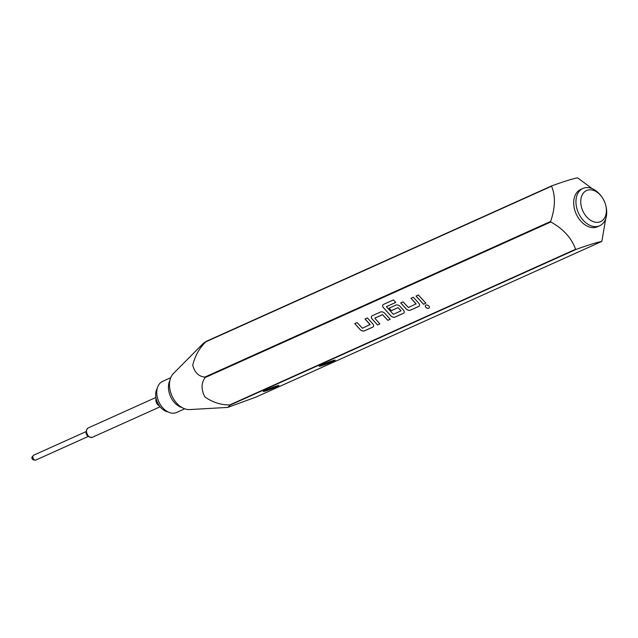 <?xml version="1.0" encoding="UTF-8"?>
<svg xmlns="http://www.w3.org/2000/svg" width="638" height="638" viewBox="0 0 638 638"><rect width="100%" height="100%" fill="white"/><g stroke="black" fill="none" stroke-linecap="round" stroke-linejoin="round"><path stroke-width="0.96" d="M157.283 388.247A14.315 9.897 65.8 0 0 166.095 411.374A14.315 9.897 65.8 0 0 167.922 411.885M425.474 305.49A2.217 1.451 -148.4 0 0 426.256 307.612A2.217 1.451 -148.4 0 0 428.792 308.194A2.217 1.451 -148.4 0 0 429.254 307.819A2.217 1.451 -148.4 0 0 428.489 305.706A2.217 1.451 -148.4 0 0 425.929 305.108A2.217 1.451 -148.4 0 0 425.458 305.514A2.217 1.451 -148.4 0 0 426.216 307.644A2.217 1.451 -148.4 0 0 428.768 308.242A2.217 1.451 -148.4 0 0 429.238 307.835M173.432 373.509A20.456 14.14 65.8 0 0 170.697 392.522A20.456 14.14 65.8 0 0 184.366 408.671A20.456 14.14 65.8 0 0 189.661 409.564L227.798 407.403L230.222 405.066A39.205 27.107 -114.2 0 1 230.015 404.986A39.205 27.107 -114.2 0 1 229.808 404.907C221.067 405.074 212.749 402.411 204.862 396.916C201.098 389.563 201.161 383.127 205.053 377.608A39.205 27.107 -114.2 0 1 204.854 377.082C198.633 376.468 194.598 372.48 192.748 365.119C195.029 355.9 199.375 348.133 205.779 341.84A39.205 27.107 -114.2 0 1 206.002 341.474L203.386 343.316L173.432 373.509M605.885 205.954L606.1 206.935A20.456 14.14 -114.2 0 1 599.72 225.74L597.471 226.753A20.456 14.14 -114.2 0 1 588.595 226.721A20.456 14.14 -114.2 0 1 574.256 208.052A20.456 14.14 -114.2 0 1 580.684 189.454L582.933 188.441A20.456 14.14 -114.2 0 1 591.809 188.473A20.456 14.14 -114.2 0 1 601.235 196.137L601.833 196.951A17.043 11.787 -114.2 0 1 605.885 205.954A17.043 11.787 -114.2 0 1 593.165 221.601A17.043 11.787 -114.2 0 1 580.755 201.161A17.043 11.787 -114.2 0 1 593.978 190.563A17.043 11.787 -114.2 0 1 601.833 196.951M205.779 341.84L551.551 186.2A39.205 27.107 65.8 0 1 551.774 185.841C564.805 181.192 573.363 178.544 577.454 177.89A39.205 27.107 -114.2 0 1 577.661 177.97A39.205 27.107 -114.2 0 1 577.869 178.058L592.08 188.577M551.551 186.2C555.642 195.874 555.339 207.621 550.634 221.45L204.854 377.082M205.053 377.608L550.833 221.968A39.205 27.107 -114.2 0 1 550.634 221.45M550.833 221.968C563.402 229.01 571.656 238.118 575.58 249.267A39.205 27.107 65.8 0 0 575.795 249.354A39.205 27.107 65.8 0 0 576.002 249.434C588.882 244.825 597.439 242.177 601.682 241.483L255.902 397.123L227.798 407.403M599.72 225.74A20.456 14.14 -114.2 0 1 590.836 225.716A20.456 14.14 -114.2 0 1 576.505 207.039A20.456 14.14 -114.2 0 1 582.933 188.441M230.222 405.066L576.002 249.434M276.637 386.764A8.39 0.518 159.1 0 0 278.91 385.504A8.39 0.518 159.1 0 0 273.981 386.875A8.39 0.518 159.1 0 0 265.512 390.209A8.39 0.518 159.1 0 0 263.239 391.477A8.39 0.518 159.1 0 0 268.175 390.097A8.39 0.518 159.1 0 0 276.637 386.764M332.869 361.467A8.525 0.526 159.1 0 0 335.181 360.183A8.525 0.526 159.1 0 0 330.165 361.579A8.525 0.526 159.1 0 0 321.568 364.968A8.525 0.526 159.1 0 0 319.255 366.252A8.525 0.526 159.1 0 0 324.271 364.856A8.525 0.526 159.1 0 0 332.869 361.467M276.589 386.78A8.318 0.51 -20.9 0 1 268.59 389.946A8.318 0.51 -20.9 0 1 263.366 391.485A8.318 0.51 -20.9 0 1 265.56 390.193A8.318 0.51 -20.9 0 1 274.332 386.756A8.318 0.51 -20.9 0 1 278.822 385.591A8.318 0.51 -20.9 0 1 276.589 386.78M332.733 361.515A8.318 0.51 -20.9 0 1 324.726 364.681A8.318 0.51 -20.9 0 1 319.51 366.212A8.318 0.51 -20.9 0 1 321.704 364.92A8.318 0.51 -20.9 0 1 330.476 361.483A8.318 0.51 -20.9 0 1 334.966 360.326A8.318 0.51 -20.9 0 1 332.733 361.515M169.891 380.495A17.043 11.787 65.8 0 0 180.857 407.18A17.043 11.787 65.8 0 0 182.085 407.578M170.729 377.712L162.586 381.38A17.043 11.787 65.8 0 0 156.765 392.003A17.043 11.787 65.8 0 0 157.275 397.051A17.043 11.787 65.8 0 0 161.326 406.055A17.043 11.787 65.8 0 0 169.182 412.435A17.043 11.787 65.8 0 0 176.582 412.467L184.725 408.798M157.275 397.051L157.355 397.442A15.679 10.846 65.8 0 0 161.087 405.728L161.326 406.055M86.401 430.873A3.581 2.472 65.8 0 0 86.05 432.277A3.581 2.472 65.8 0 0 89.017 436.679M86.138 431.567L33.75 455.149A2.656 1.842 65.8 0 0 33.248 455.548A2.656 1.842 65.8 0 0 32.841 456.8A2.656 1.842 65.8 0 0 34.779 459.99A2.656 1.842 65.8 0 0 35.297 460.11A2.656 1.842 65.8 0 0 35.935 459.998L88.323 436.416M33.248 455.548L32.331 456.712A1.93 1.332 65.8 0 0 32.187 458.491A1.93 1.332 65.8 0 0 33.447 459.934A1.93 1.332 65.8 0 0 33.822 460.014L35.297 460.11M323.171 364.561L323.33 364.968L321.879 365.143L325.771 363.389L331.106 361.467L332.558 361.291L328.666 363.046L328.434 362.432M269.667 389.395L265.751 390.608L267.163 389.698L276.406 386.365L269.667 389.395L269.435 388.789M323.33 364.968L328.666 363.046M274.826 386.851L274.994 387.274M605.693 218.786L601.897 241.124A39.205 27.107 -114.2 0 1 601.682 241.483M575.58 249.267L229.808 404.907M370.064 324.543L362.432 328.219L357.089 322.565L354.736 323.625L360.071 329.519A3.342 2.185 -148.4 0 0 364.41 330.883L372.664 327.166A3.342 2.185 -148.4 0 0 373.374 326.56A3.342 2.185 -148.4 0 0 372.728 323.817L367.384 317.931L365.032 318.992L370.112 324.742M372.257 315.738A3.342 2.185 -148.4 0 0 371.555 316.344A3.342 2.185 -148.4 0 0 372.193 319.088L377.536 324.973L379.889 323.913L374.809 318.163L382.489 314.686L387.832 320.34L390.193 319.279L384.85 313.386A3.342 2.185 -148.4 0 0 380.511 312.022L372.257 315.738M383.542 304.382A3.342 2.185 -148.4 0 0 382.832 304.98A3.342 2.185 -148.4 0 0 383.478 307.723L390.727 315.722A3.342 2.185 -148.4 0 0 395.066 317.086L403.312 313.37A3.342 2.185 -148.4 0 0 404.021 312.764A3.342 2.185 -148.4 0 0 403.383 310.02L400.178 306.487A3.342 2.185 -148.4 0 0 395.839 305.124L389.084 308.17L391.365 310.69L398.072 307.675L401.023 310.826L393.343 314.303L386.357 306.687L395.735 302.444L393.447 299.924L383.542 304.382M416.048 303.847L408.416 307.516L403.072 301.87L400.712 302.93L406.055 308.816A3.342 2.185 -148.4 0 0 410.386 310.188L418.64 306.471A3.342 2.185 -148.4 0 0 419.349 305.865A3.342 2.185 -148.4 0 0 418.703 303.122L413.368 297.236L411.008 298.297L416.104 304.023M423.512 304.278L425.873 303.217L418.4 294.971L416.04 296.032L423.512 304.278L425.849 303.194M551.774 185.841L206.002 341.474M416.088 296.008L423.544 304.23M411.055 298.273L416.072 303.808M400.76 302.906L406.079 308.776A3.342 2.185 -148.4 0 0 410.417 310.14L418.672 306.423A3.342 2.185 -148.4 0 0 419.365 305.841M382.848 304.964A3.342 2.185 -148.4 0 0 383.51 307.683L390.751 315.674A3.342 2.185 -148.4 0 0 395.089 317.038L403.344 313.322A3.342 2.185 -148.4 0 0 404.037 312.74M389.124 308.146L391.365 310.69M391.397 310.65L398.096 307.628L401.031 310.802M386.373 306.671L395.719 302.42M371.563 316.32A3.342 2.185 -148.4 0 0 372.225 319.04L377.536 324.973M377.56 324.925L379.873 323.889M374.841 318.123L382.513 314.646L387.832 320.34M387.856 320.292L390.169 319.255M365.08 318.968L370.088 324.503M354.784 323.602L360.095 329.471A3.342 2.185 -148.4 0 0 364.434 330.835L372.688 327.127A3.342 2.185 -148.4 0 0 373.382 326.544M159.452 405.943A5.112 3.533 -114.2 0 1 156.111 398.519M90.189 437.261A5.112 3.533 65.8 0 0 92.406 437.269L90.078 437.269C87.813 437.221 84.312 430.626 88.211 427.939A5.112 3.533 65.8 0 0 86.608 432.588A5.112 3.533 65.8 0 0 90.189 437.261M86.632 432.692L87.805 435.299M155.911 397.466L88.211 427.939M32.331 456.712C31.342 457.94 31.836 459.041 33.822 460.014M160.106 406.797L92.406 437.269"/></g></svg>
